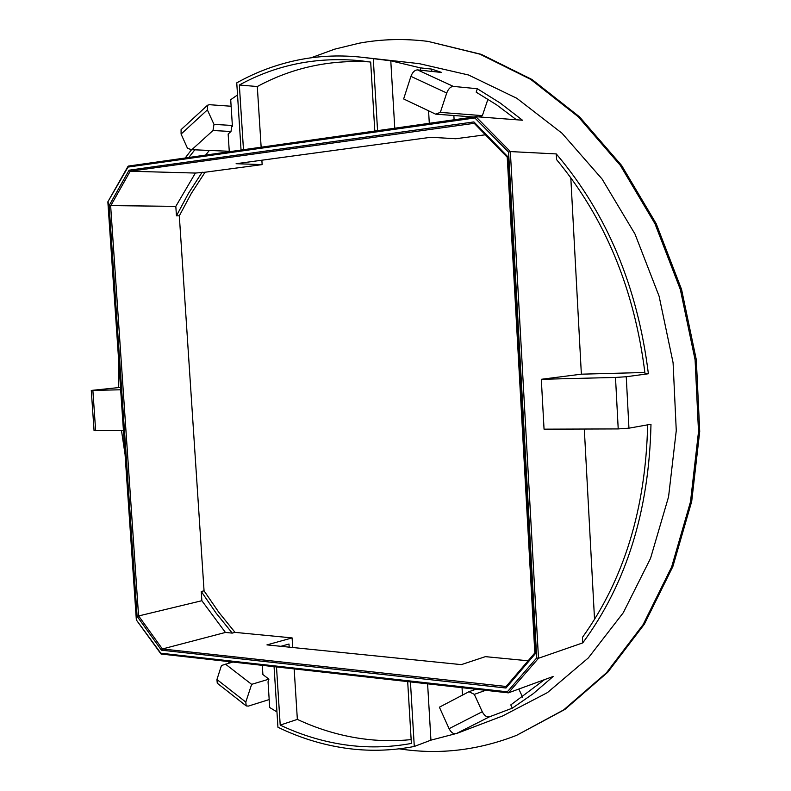 <?xml version="1.0" encoding="UTF-8"?>
<svg xmlns="http://www.w3.org/2000/svg" width="791" height="791" viewBox="0 0 791 791"><rect width="100%" height="100%" fill="white"/><g stroke="black" fill="none" stroke-linecap="round" stroke-linejoin="round"><path stroke-width="1.19" d="M276.494 666.932L280.212 725.1L297.357 719.395L294.163 668.909M411.152 739.615C394.432 741.296 377.841 740.969 361.349 738.636C339.26 735.442 317.933 729.035 297.357 719.395M280.212 725.1C300.857 734.898 322.263 741.444 344.431 744.736C366.629 747.97 388.945 747.544 411.379 743.441L407.681 681.605M399.267 748.83L401.482 749.156C440.083 754.792 478.456 750.184 516.612 735.333L563.676 709.903L606.499 672.755L643.113 624.623L671.648 566.939L690.503 501.751L698.512 431.718L695.101 359.885L680.349 289.516L654.978 223.744L620.342 165.388L578.221 116.732L530.682 79.357L479.89 54.164L427.941 41.379C404.409 38.452 381.46 39.066 359.094 43.208L334.573 49.19L310.982 57.822M241.047 150.063L236.756 82.857C257.184 71.408 278.946 63.537 302.043 59.246C321.433 55.706 341.307 55.034 361.655 57.239L390.784 60.798L394.768 128.211M410.44 681.911L414.286 746.467C390.952 750.936 367.736 751.46 344.639 748.049C321.571 744.578 299.334 737.647 277.938 727.236L274.062 666.665M232.841 662.047L221.45 665.498L216.942 679.509L245.793 702.082L251.647 684.344L268.92 679.162L268.04 681.793L269.691 707.53L276.959 711.91M245.793 702.082L246.219 705.908L248.374 706.096L269.177 699.57M229.558 662.977L228.095 661.523M125.077 454.528L121.498 430.62M123.445 430.62L94.06 430.591L91.281 390.438L118.383 387.61L118.63 359.964M191.59 149.637L185.193 158.002M237.527 94.94L230.705 99.715L232.425 126.402L231.981 125.443L230.982 131.494L212.997 130.515L191.808 149.697L187.546 148.411L181.09 134.075L181.08 129.635L207.529 105.233L209.407 104.699L231.13 106.241M486.386 134.658L455.754 138.741L430.779 137.278L236.114 163.707L262.147 164.607L261.87 160.207M230.982 131.494L228.154 134.035L229.291 151.734M420.486 70.211L420.347 67.868L390.784 60.798M429.295 123.297L428.574 110.799M626.254 376.743L628.944 428.178L618.216 428.92L615.497 377.445L626.254 376.743L648.383 373.757C637.615 286.807 606.915 213.53 556.281 153.929L510.343 151.575L508.593 152.159L474.857 117.958L475.895 116.682L510.343 151.575L538.493 658.26L508.484 692.827L553.127 676.493L533.253 693.667L512.301 708.172L489.421 716.834L456.199 733.662L502.592 715.984L547.471 692.58L588.326 657.924L623.278 612.728L650.538 558.357L668.563 496.807L676.265 430.62L673.082 362.703L659.091 296.17L634.995 234.037L602.06 179.003L562.015 133.234L516.82 98.282L468.559 75.007L419.24 63.646L361.655 57.239M456.199 733.662C453.5 734.236 451.127 732.565 449.08 728.679L439.391 707.194L468.974 691.71L475.964 689.238M518.827 689.04L522.574 697.128M179.32 215.834L176.442 215.834L175.82 206.362L109.118 205.591L129.071 170.184L130.199 171.242L110.651 205.897L138.563 615.823L162.402 648.976L225.425 632.444L201.863 600.715L201.26 591.48L204.058 590.828L179.32 215.834L191.363 193.34L205.077 172.23L262.147 164.607M528.863 660.861L485.387 656.649L461.361 664.628L266.953 644.892L292.106 637.912L235.026 632.375L218.83 612.323L204.058 590.828M225.425 632.444L232.247 633.107L235.026 632.375M414.286 746.467L430.937 740.149L427.605 683.829M430.937 740.149L455.072 733.85M462.043 687.676L462.478 695.111M262.305 665.35L262.899 674.555L268.92 679.162M475.895 116.682L522.465 120.222L500.308 103.097L477.329 88.73L453.362 86.407C450.603 86.575 448.398 88.77 446.727 92.992L410.915 76.361L403.647 98.954L435.584 114.131L440.33 112.391L446.727 92.992M191.808 149.697L229.261 151.279M485.644 690.316L474.323 694.36L482.263 711.732C484.349 715.677 486.732 717.378 489.421 716.834M544.485 679.657L510.798 704.91L512.301 708.172M207.519 105.233L207.38 109.9L213.995 124.385L212.997 130.515M231.981 125.443L213.995 124.385M205.62 155.095L209.358 150.438M369.189 61.866C328.947 59.671 291.652 67.897 257.302 86.535L261.149 147.205M431.827 71.417L431.688 69.094L441.754 72.475L417.51 69.895L453.362 86.407M420.347 67.868L431.688 69.094M454.103 119.767L453.866 115.516M440.33 112.391L482.372 115.634L487.958 99.162M482.372 115.634L478.842 116.91M570.805 177.708L581.365 374.183L644.883 372.492M508.484 692.827L507.328 691.818L536.713 657.934L538.493 658.26L582.749 642.895C626.334 583.798 649.085 510.917 650.983 424.243L628.944 428.178M647.641 424.846C645.723 508.603 624 579.437 582.453 637.368L582.749 642.895M584.312 429.029L594.535 619.393M615.497 377.445L541.311 379.294L544.05 429.167L618.216 428.92M541.311 379.294L581.365 374.183M556.281 153.929L556.587 159.624C605.135 218.187 634.619 289.595 645.041 373.846L648.383 373.757M474.224 123.317L130.199 171.242L195.387 173.051L205.077 172.23M506.171 686.489L162.402 648.976L161.433 650.182L137.1 616.318L201.863 600.715M175.82 206.362L195.387 173.051M472.178 727.562L475.747 726.237M292.71 647.503L292.106 637.912M516.612 735.333L564.932 709.408L607.735 672.281L644.339 624.198L672.854 566.564L691.7 501.445L699.719 431.481L696.307 359.737L681.565 289.437L656.223 223.734L621.607 165.448L579.506 116.831L531.997 79.496L481.235 54.332L427.941 41.379M176.442 215.834L188.485 193.301L202.209 172.141M232.247 633.107L216.042 613.015L201.26 591.48M120.4 385.85L120.509 387.541M120.43 387.55L118.383 387.61M91.281 390.438L120.667 389.785M410.915 76.361C412.526 72.199 414.721 70.043 417.51 69.895M473.542 117.009L435.584 114.131M516.444 119.767L496.629 104.857L476.172 92.161L477.329 88.73M474.323 694.36L468.974 691.71M251.647 684.344L225.475 664.133M246.219 705.908L217.258 683.206L216.942 679.509M188.812 157.488L194.813 149.825M289.19 647.147L288.992 644.032L289.19 647.147M374.805 131.049L370.682 62.093L360.419 60.719C316.756 56.586 276.395 64.684 239.347 85.013L243.48 149.717M373.283 58.86L377.564 130.653M239.347 85.013L257.302 86.535M474.857 117.958L128.023 167.079L128.043 166.288L475.707 116.712M128.023 167.079L107.853 201.853L136.349 619.956L160.82 653.208L507.328 691.818M508.059 692.778L161.166 654.038L160.82 653.208M129.071 170.184L473.918 121.923L474.333 123.297M473.918 121.923L507.773 156.687L507.258 157.251M507.773 156.687L535.428 653.574L534.864 652.891M534.845 653.05L506.052 686.598L505.973 688.012L161.433 650.182M108.149 202.051L136.625 619.788M536.713 657.934L508.593 152.159M535.428 653.574L505.973 688.012M137.1 616.318L109.118 205.591M92.873 390.477L95.652 430.709M449.08 728.679L482.263 711.732M207.38 109.9L181.09 134.075M280.904 646.306L288.992 644.032M475.796 116.692L128.36 166.08M128.043 166.288L107.853 201.834M161.166 654.038L508.267 692.847M160.909 653.89L136.349 619.956M474.086 123.188L507.239 157.241M507.239 157.191L534.835 653.02M534.835 652.941L506.052 686.598"/></g></svg>
